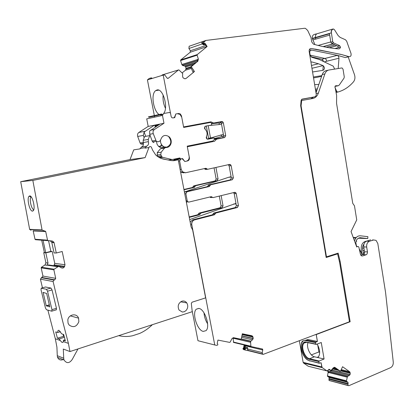 <?xml version="1.0" encoding="UTF-8"?>
<svg xmlns="http://www.w3.org/2000/svg" width="414" height="414" viewBox="0 0 414 414"><rect width="100%" height="100%" fill="white"/><g stroke="black" fill="none" stroke-linecap="round" stroke-linejoin="round"><path stroke-width="0.62" d="M362.131 254.408L363.782 253.973L362.762 250.387L364.341 250.486M363.916 244.213C362.54 245.973 362.152 248.033 362.762 250.387M367.047 241.005C362.41 241.709 360.542 245.088 361.432 251.153L362.379 254.424M356.733 241.31L356.087 240.927M354.658 240.524L354.343 240.503M360.294 253.394L360.78 255.174L362.183 254.713L359.487 249.269M359.678 237.683L360.139 237.698C356.076 238.718 354.943 241.652 356.749 246.501M360.139 237.698L367.751 238.547L367.896 236.658L360.289 235.799C357.468 235.747 355.548 237.486 354.529 241.015M353.385 237.895L355.781 238.128M358.069 238.205L367.751 238.547M335.733 368.325L333.373 367.756L334.926 367.435L334.212 367.259L339.749 371.13L340.443 371.291L342.569 366.732L349.763 371.824L350.254 373.278L350.078 374.566L349.193 375.565L347.512 376.352L346.42 380.808L346.523 381.268L348.05 382.36L347.972 385.418L348.93 385.677L390.593 367.663C392.488 366.597 393.378 364.734 393.264 362.069L385.563 292.408L377.806 243.489L376.041 240.368L373.619 239.97L369.443 241.29C367.368 242.237 366.447 244.151 366.685 247.039L367.503 252.173L367.099 253.937L366.281 254.719L362.566 255.945L361.256 255.712L360.423 254.191L358.866 247.215L358.421 246.578L357.401 246.558L356.723 247.008L351.056 231.54L356.739 219.896L354.467 205.836L352.749 203.352L336.566 103.371L336.618 95.411L335.252 88.13C334.652 86.562 334.998 85.76 336.292 85.719L338.217 85.755L339.273 85.03L344.029 78.101L344.267 76.869L343.051 69.262L342.14 68.005L341.71 67.963L328.975 70.013C327.055 70.396 325.678 71.71 324.85 73.956L318.366 93.083C317.259 96.11 315.39 97.911 312.767 98.491L301.081 100.628M313.709 97.042L310.686 98.868M301.671 100.514L301.087 105.839L326.47 256.846L338.16 253.14L340.153 261.482L350.14 321.73L316.244 334.553L317.434 341.446L315.908 342.031L306.334 340.049L303.032 340.872C301.625 341.115 301.009 343.817 301.185 348.981C302.624 355.269 305.444 359.259 309.641 360.951L309.988 361.034M324.084 359.01L314.454 356.78L309.584 358.71L319.178 360.982L324.084 359.01L321.254 342.502L316.322 344.407L315.856 344.081L315.613 342.652L315.908 342.031M319.178 360.982L318.884 361.603L319.235 363.259L321.098 362.731L321.787 366.944L303.146 362.374L299.343 340.712M333.373 367.751L331.241 370.271L330.796 370.364L329.384 369.381L326.962 370.913L322.092 367.513L321.098 362.731L321.787 366.944M340.443 371.291L334.926 367.435M316.011 92.834L322.227 74.551C323.049 72.315 324.421 71.006 326.341 70.623L328.4 70.147M301.087 105.839L300.693 105.912M312.813 97.212L312.125 98.273M348.236 385.615L329.078 380.497L329.047 377.433L327.438 375.928L328.116 372.559L327.66 370.903M326.962 370.913L308.249 366.24L303.597 363.057L303.188 362.385M339.397 261.425L340.153 261.482M349.432 321.611L350.14 321.73M315.799 334.486L316.244 334.553L315.835 334.471L316.244 334.553L317.434 341.446L307.804 339.49L306.334 340.049L306.034 340.66C297.64 338.512 301.278 359.176 309.532 360.718L319.127 363.021M317.921 357.587L317.947 357.567C320.436 354.374 320.193 349.871 317.212 344.065M338.823 370.483L332.597 368.962L332.582 368.688M332.597 368.962L332.121 370.307L329.321 371.658L328.602 372.683L328.426 371.161L327.857 370.732M373.619 239.97L372.491 239.929M370.68 239.866L366.514 241.171C364.439 242.118 363.523 244.027 363.761 246.899L364.568 252.545L364.041 253.968L363.166 254.626L366.09 254.801M363.678 253.482L364.31 253.518M326.47 256.846L326.066 256.82M363.466 252.68L364.543 252.742M308.037 342.652C306.06 346.937 310.174 356.04 314.454 356.78M319.67 352.143L318.273 352.185L311.406 354.891M318.94 352.164L317.698 344.934M163.571 113.514C168.793 107.966 162.93 87.623 156.818 90.035L155.643 90.656C149.578 94.889 155.007 116.898 161.589 114.838L162.562 114.435M163.152 94.982C162.676 99.619 163.442 104.038 165.445 108.245M154.645 117.146L147.425 79.892L163.219 75.079L170.516 113.291M336.121 253.787L337.591 253.875L326.18 257.492L300.652 105.663L301.113 100.343L302.054 99.143L314.697 96.85C315.835 96.488 316.337 95.541 316.203 93.999L309.16 51.346C309.051 49.53 309.698 48.593 311.1 48.526L341.012 54.394L349.085 56.677C350.761 56.708 351.398 55.621 350.994 53.411L346.684 41.193L345.447 39.754L340.106 37.374L338.14 35.573L334.522 29.798L333.508 28.99L331.987 29.72L331.262 31.93L332.742 41.69L333.606 42.958L339.63 45.602L340.417 47.527L339.754 48.573L338.719 48.904C330.444 48.236 322.02 46.658 313.439 44.153L311.737 41.933L311.028 37.612L307.664 30.424L305.428 28.349L304.502 28.276L205.887 40.448L204.231 41.793L203.838 42.932L204.319 43.517L205.235 43.517L207.119 46.508L197.276 54.576L197.131 55.186L198.358 59.093L197.845 61.236L191.268 66.644L194.425 71.544L186.036 78.489L184.794 78.784L183.004 77.796L182.527 76.15L182.703 73.537L178.936 69.935L178.439 69.961L168.301 78.241L167.261 78.277L164.798 75.017L163.219 75.079M175.748 114.129L174.573 117.152L173.657 117.819M177.43 113.7L178.563 113.498L180.307 113.943L181.472 115.858L181.674 116.939M221.355 123.237L223.224 122.906L222.494 121.747L220.626 122.083L221.355 123.237L223.679 135.983L222.639 137.841L224.657 137.541L225.697 135.673L223.369 122.88L222.639 121.721L221.738 121.525L213.634 123.041L210.938 121.84L183.573 126.927M224.657 137.541L216.6 139.156L214.514 141.272L187.325 146.747M142.675 144.3L140.703 143.906L140.087 142.975L137.707 136.444C137.215 134.757 137.598 133.427 138.85 132.459L148.196 126.415L146.722 118.865L162.485 115.444L163.985 123.268L154.422 129.504C153.133 130.503 152.74 131.88 153.247 133.629L156.311 141.365L158.329 141.779L159.716 141.19L160.606 139.999C162.216 135.409 165.01 134.296 168.995 136.667C170.765 138.338 171.484 140.424 171.158 142.923C170.408 146.013 168.607 147.56 165.745 147.56L164.591 148.062L161.144 152.223L160.782 154.593L161.838 156.823L162.774 157.351L172.146 159.556L179.867 157.941L180.24 158.65L181.037 158.883L182.558 158.567L184.82 161.512L187.552 160.932C188.95 160.461 189.555 159.385 189.384 157.703L189.203 156.746M181.498 158.785L182.548 159.064L184.732 161.393M178.501 161.025L179.604 160.901L181.001 158.888M179.604 160.901L181.228 169.414L182.507 171.82L185.56 172.747L205.748 168.296L207.693 169.269L229.558 164.425L230.562 164.668L231.167 165.719L233.377 177.844L232.352 179.733L210.721 184.789L209.287 186.523L186.973 191.765L185.87 193.726L187.221 200.79L187.666 201.675L188.939 202.079L211.181 196.671L213.106 197.597L234.65 192.339L235.706 192.613L236.244 193.592L238.428 205.603L237.413 207.497L215.844 213.029L214.421 214.783L194.528 219.901C192.469 220.688 191.558 222.334 191.811 224.838L214.747 344.976L216.755 345.369L217.769 344.924L217.774 344.065L217.215 343.475L217.924 340.08L229.687 342.394L230.179 342.114L231.902 338.683L233.605 337.705L241.207 339.247L242.335 333.772L251.821 335.738L252.581 336.225L253.182 338.605L252.488 339.796L250.868 341.126L250.589 342.181L250.91 346.502L262.564 349.095L262.755 350.016L262.238 352.583L262.517 353.96L263.206 354.374L349.457 321.761L339.63 262.543L337.591 253.875M152.129 78.277L151.281 77.848L150.706 78.888L151.146 78.753M151.281 77.848L149.143 78.505L147.425 79.892M247.655 347.6L247.381 348.935L248.027 350.368L249.145 350.886L246.035 350.213L244.777 349.338L245.29 348.593L246.785 348.314L247.655 347.6L245.238 347.015L245.347 345.172M233.434 337.684L233.568 338.497L233.786 337.741M251.086 346.637L233.651 342.456L232.968 337.736M192.122 310.567L197.97 340.722L214.747 344.976M214.421 214.783L212.429 214.783L192.588 219.881L190.166 222.075M237.413 207.497L235.369 207.528L213.847 213.034L212.429 214.783M233.548 192.608L234.2 193.674L236.384 205.639L235.369 207.528M231.167 165.719L229.139 165.905L231.338 177.989L230.313 179.867L208.739 184.908L207.305 186.636L184.453 192.174M187.299 146.639L214.514 141.272M214.385 139.482L216.6 139.156M214.328 139.011L222.96 137.727M211.461 123.434L213.634 123.041M161.377 75.638L162.588 74.805M197.845 61.236L190.621 66.851L192.955 72.01L194.425 71.544M193.416 64.553L185.72 66.918L186.005 69.034L185.41 70.225L182.243 72.828M194.285 71.586L191.268 66.644M190.621 66.851L191.128 66.685M197.737 60.723L182.522 65.474L181.829 64.506L180.566 60.547L180.711 59.958L190.223 52.242L190.362 50.762L188.919 48.505L189.136 46.27L205.887 40.448M190.223 52.242L207.119 46.508M205.096 43.563L204.811 43.661L206.695 46.653L206.979 46.554L205.235 43.517M204.863 43.744L203.036 44.365L202.229 43.925L188.919 48.505M204.506 43.553L203.921 43.341L202.229 43.925L202.001 43.563L203.838 42.932M202.001 43.563L201.83 42.626L204.231 41.793M329.668 35.097L315.794 39.087L315.421 37.855L329.461 33.793L330.817 42.218L331.681 43.48L337.7 46.12L338.574 47.584L340.51 47.072M331.324 32.892L312.332 38.404L314.873 44.567M335.195 88.047L336.836 91.52L337.7 92.089C343.78 90.418 349.049 86.992 353.499 81.822C354.938 79.938 355.295 77.641 354.565 74.939L348.179 56.899M246.035 350.213L243.644 349.618L242.951 348.883L244.777 349.338M244.855 348.95L243.028 348.5L242.951 348.883M243.028 348.5L243.83 348.076L244.472 344.96M245.238 347.015L243.83 348.076M243.551 348.008L244.193 344.893M189.27 217.386L199.584 214.762L200.283 213.909L198.404 213.914L197.711 214.762L189.182 216.931M200.283 213.909L200.981 213.06L199.103 213.065L198.404 213.914M221.148 195.636L223.042 205.877L222.039 207.719L200.981 213.06M219.291 196.086L221.112 205.913L220.113 207.75L199.103 213.065M183.997 189.788L194.275 187.397L192.406 187.501L183.935 189.472M194.275 187.397L195.682 185.715L193.814 185.824L193.11 186.662L194.978 186.554M192.406 187.501L193.11 186.662M215.937 167.442L218.059 178.926L217.055 180.758L195.682 185.715M214.064 167.856L216.139 179.06L215.135 180.887L193.814 185.824M185.099 172.814L182.372 171.836L180.597 171.996L183.635 172.917M208.221 125.665L210.498 137.986L208.589 138.276L208.615 138.778M210.586 138.478L210.498 137.986L210.519 138.488M208.589 138.276L206.322 126.022M185.72 66.918L184.851 66.064L182.522 65.474M201.83 42.626L202.213 41.731L189.126 46.28M334.879 48.531L338.574 47.553M312.332 38.404C312.135 36.173 312.86 34.838 314.505 34.403L315.835 34.01M316.648 90.971L316.136 91.075L316.643 90.987M315.716 91.033L316.136 91.075M310.924 62.033L311.783 61.955L318.428 63.761L323.06 65.619C324.912 67.472 324.886 69.045 322.982 70.344L312.57 71.974M309.305 49.758L311.711 50.099C310.309 50.146 309.656 51.072 309.765 52.894L310.133 55.14L311.742 57.298L319.266 59.471L333.244 66.162L334.367 68.434L334.31 69.154M317.414 77.258L313.548 77.91M321.864 75.617L313.398 77.009M310.138 55.145L325.213 58.534L326.33 59.73L326.599 61.267L338.983 58.214L338.181 68.533M323.251 65.722L322.889 70.359M310.836 56.671L321.957 59.233L323.474 61.101M245.171 345.131L244.643 347.703M198.86 308.43C204.852 308.968 210.628 326.853 206.012 330.646L203.279 331.402C197.224 330.481 191.729 312.953 196.303 309.191L198.86 308.43M207.631 323.851C205.52 320.483 204.314 316.819 204.009 312.86M212.874 197.618L212.004 197.142L210.157 197.204L211.119 197.664M210.157 197.204L209.97 196.966L211.813 196.898L211.269 196.655M186.352 202.11L187.009 202.13M229.139 165.905L228.28 164.71M204.397 168.596L205.717 169.45L207.352 169.3M231.178 177.094L228.657 177.275L184.416 191.987M231.105 176.706L228.657 177.275M189.684 219.565L235.975 203.403M179.469 160.917L180.576 158.966L177.518 159.328L176.587 159.97M220.626 122.083L219.896 121.866M223.689 136.051L222.023 136.304L220.91 134.886M223.389 134.395L210.498 137.986L210.633 138.473M221.117 122.606L219.363 122.974L219.022 124.578L209.117 125.494M197.214 61.432L197.908 59.233L198.358 59.093M203.036 44.365L203.626 44.976L205.282 44.412M338.983 58.214L338.595 56.407L337.317 55.326L345.369 57.587L346.777 57.241M314.65 84.585L318.852 84.477M317.393 88.777L315.421 89.264M335.449 87.996L334.952 87.452M236.078 203.962L233.548 204.014M316.208 334.569L317.393 341.462M64.398 337.291L59.331 338.885L57.432 338.228L55.745 331.888L57.639 332.514L58.012 330.538L58.923 330.258M68.403 343.372L69.976 351.543L192.251 311.69L191.315 303.467L192.055 302.204L205.618 297.883L192.655 229.977L191.092 226.919L178.258 159.773L174.558 160.549L171.142 160.575L163.633 159.116C160.663 158.521 157.993 157.103 155.623 154.857L152.647 150.215L151.291 147.001C150.303 146.287 149.511 146.468 148.911 147.544L145.123 157.62L32.841 180.416L42.099 230.096L45.649 231.348L47.574 240.255L48.06 240.627L52.278 241L53.96 242.262L56.278 252.995L62.193 251.5L64.998 264.758L64.32 267.051L63.057 268.018L61.344 267.837L59.011 266.45L57.96 266.74L54.162 269.193L53.887 269.861L55.704 278.348L54.819 279.828L53.98 280.055L53.101 281.551L62.535 320.757L68.403 343.372L63.311 341.586L63.047 342.228L62.121 342.513L60.19 340.489L59.331 338.885M63.311 341.586L63.414 340.303L65.055 339.78M63.114 334.326L63.549 336.308L64.196 336.525M63.549 336.308L57.432 338.228M63.414 340.303L65.376 340.986L63.668 334.507L61.707 333.86L58.891 330.248L58.012 330.538M60.19 340.489L55.326 338.781L47.879 310.122M42.456 287.844L40.422 279.15L42.947 276.066L41.183 267.879L41.447 267.242L44.966 264.991L45.887 262.761L48.019 263.056L46.958 265.281L48.505 264.939M51.978 309.646L51.755 311.188L46.446 309.729L45.4 307.866L41.012 289.759L41.224 288.185L46.471 289.314L47.522 291.192L51.978 309.646L56.459 308.332L56.195 309.858M46.471 289.314L50.979 288.061L45.499 287M50.979 288.061L52.035 289.929L56.459 308.332M69.976 351.543L63.301 349.059L63.72 358.25L57.277 355.698L56.915 347.118L55.326 338.781M60.439 331.645L57.639 332.514M69.169 325.068L68.056 323.215L67.834 319.805C68.776 314.179 76.833 312.984 78.577 318.149L78.857 321.699C76.657 326.812 73.428 327.929 69.169 325.068M186.067 310.516L184.318 311.721L182.336 312.042L179.039 310.029C177.316 306.091 178.279 303.146 181.917 301.19C183.883 300.673 185.503 301.247 186.776 302.919C188.272 305.548 188.034 308.083 186.067 310.516M50.265 240.855L35.511 239.701L35.035 239.344L33.156 230.764L45.649 231.348M31.024 230.262L29.648 229.351L20.7 181.694L53.473 175.086M53.473 175.07L130.032 159.587L133.732 149.847L139.927 148.905L141.541 146.975C143.265 146.09 143.829 144.61 143.223 142.525L143.187 140.294L144.61 136.527L149.739 135.611L149.982 135.016M63.797 359.259C60.972 360.703 58.881 360.056 57.515 357.318L57.277 355.698M41.695 240.223L44.381 252.524L43.729 252.69L45.887 262.761M41.586 239.722L41.685 240.156M77.977 348.935L72.259 359.424C69.376 363.502 66.613 363.663 63.963 359.901L63.72 358.25M178.258 159.773L174.201 160.249L173.994 159.167M172.048 160.699L174.201 160.249M148.911 147.544L145.019 148.134L146.644 146.178L141.541 146.975M145.123 157.62L130.032 159.587M32.841 180.416L20.7 181.694M29.704 195.931C32.401 195.356 35.563 208.051 33.368 210.622L32.53 211.14C29.673 211.549 26.584 198.332 29.063 196.252L29.704 195.931M56.278 252.995L54.068 252.964L51.724 242.092L50.187 240.844L52.278 241M48.562 240.731L50.839 251.396L45.069 252.835L45.83 252.845L48.019 263.056M64.998 264.758L54.741 263.356L52.19 251.407L50.839 251.396M54.741 263.356L53.856 265.705M43.729 252.69L45.069 252.835M44.381 252.524L45.721 252.675L43.03 240.322M43.015 240.255L42.921 239.82M43.103 292.382L46.233 305.713L49.799 306.924L46.642 293.459L43.072 292.398M139.653 333.436L132.666 335.728L139.653 333.436C144.253 331.402 148.491 328.488 152.373 324.685M132.666 335.728C127.942 336.763 123.3 336.737 118.74 335.65M99.148 342.031L97.766 342.487M92.513 344.194L91.116 344.65M112.235 337.767L110.88 338.212M105.725 339.889L104.354 340.339M161.455 144.595L159.882 147.327M146.644 146.178C148.383 145.283 148.947 143.782 148.336 141.681L148.3 139.425L149.739 135.611M162.847 147.726L160.601 147.607L158.557 146.416L157.035 144.222L156.513 141.536M33.793 209.675C31.392 209.318 29.047 198.886 30.983 196.935L31.122 196.79M52.19 251.407L45.83 252.845M168.669 136.63C172.007 141.267 171.38 144.771 166.795 147.151L164.213 146.918L162.184 145.542L160.73 143.027L160.441 140.501M186.626 161.129C188.479 160.399 189.333 158.893 189.188 156.606L187.211 146.163L212.884 141.003L214.411 139.456L214.131 137.945L207 139.021M209.929 142.085L210.591 141.464M149.211 117.229L148.341 116.903L161.413 114.016L162.298 114.352L149.211 117.229M207.802 139.218L206.891 138.949L206.239 137.852L206.431 136.703C207.668 133.857 207.197 131.336 205.028 129.142L204.438 128.149L205.494 126.177L211.745 124.997L211.352 122.844L210.369 122.466L183.671 127.44L181.741 117.24L180.002 114.373L177.383 113.705L175.79 113.985L174.765 117.623L172.912 117.949L171.815 117.659L171.148 116.531L170.558 113.457L170.102 112.696L169.378 112.504L163.623 113.503L162.485 115.444M204.661 126.751L205.121 129.22M206.488 136.594L206.928 138.975M207.911 139.202L214.131 137.945M210.369 122.466L208.242 122.854L207.269 122.518M168.265 160.016L172.146 159.556M148.196 126.415L154.432 125.173L144.134 132.05L143.291 135.435L144.144 137.769M157.832 125.447L155.648 125.877L154.432 125.173L163.985 123.268M213.174 138.157L207.088 139.073M208.242 122.854L183.671 127.434M155.68 140.398L152.135 140.988L149.713 134.271L149.656 131.01L159.939 124.076M152.135 140.988L152.678 141.955L153.817 142.551M164.534 147.482L161.688 148.155L165.155 147.648M164.591 148.062L160.544 148.652L157.382 152.456L157.211 155.064L157.786 156.627M161.269 158.448L166.433 159.659M162.93 146.204L163.204 147.643M144.134 132.05L145.692 136.335M154.867 125.276L154.919 126.011L155.628 125.882L155.99 126.643M360.925 251.122L361.432 251.153M353.225 237.465L356.221 237.564M318.366 93.083L316.125 93.528M324.85 73.956L322.227 74.551M315.613 342.652L306.034 340.66M315.856 344.081L306.277 342.067C299.043 340.189 302.179 358.017 309.289 359.326L318.884 361.603M306.753 342.383L306.277 342.067M306.427 342.337L304.161 343.03C300.393 345.913 304.513 357.851 309.584 358.71L309.289 359.326M309.532 360.718L319.235 363.259M322.242 367.648L303.597 363.057M329.384 369.381L328.975 369.283M330.796 370.364L328.359 369.759M349.592 371.679L341.203 369.65M350.151 372.662L340.857 370.401M337.55 369.593L332.794 368.439M350.254 373.278L340.613 370.923M350.078 374.566L332.219 370.168M350.006 374.717L332.121 370.307M349.193 375.565L331.117 371.079M347.625 376.228L329.321 371.658M347.512 376.352L329.177 371.767M347.165 377.092L328.7 372.455M347.144 377.164L328.664 372.522M346.42 380.808L327.438 375.928M328.116 372.559L328.602 372.683M346.575 381.315L327.593 376.414M347.946 382.267L328.944 377.345M348.164 383.561L329.161 378.603M347.863 384.213L328.866 379.234M348.081 385.512L329.078 380.497M369.443 241.29L366.514 241.171M366.685 247.039L363.761 246.899M367.472 251.914L364.543 251.748M362.566 255.945L361.541 255.883M356.547 246.516L357.401 246.558M336.463 85.807L335.2 86.065M337.12 85.946L335.029 86.371M338.217 85.755L335.014 86.407M327.707 370.872L328.255 371.011M362.473 248.126L363.973 248.203M318.609 356.78L317.077 357.391M150.706 78.888L163.23 75.074M177.808 113.659L178.563 113.498M262.238 352.583L262.367 353.923L263.061 354.343M245.476 345.856L262.755 350.016M262.088 352.547L247.381 348.935M262.605 349.98L262.078 348.816M250.982 346.611L250.806 346.207M233.584 338.321L250.584 342.264M233.123 338.393L233.568 338.497M250.656 346.171L233.33 342.031M241.233 339.102L250.77 341.296M250.444 342.15L233.599 338.243M241.6 337.327L252.488 339.796M250.724 341.089L241.274 338.916M252.343 339.759L253.182 338.605M241.895 335.889L253.218 338.424M253.032 338.569L241.859 336.064M253.068 338.388L253.052 337.053M242.252 334.165L252.752 336.484M252.902 337.022L242.154 334.641M252.602 336.447L251.738 335.718M194.528 219.901L194.394 219.901C192.324 220.688 191.418 222.334 191.672 224.833L191.811 224.838M194.394 219.901L192.588 219.881M214.281 214.783L215.135 213.903M213.143 213.909L214.99 213.903L215.844 213.029M215.699 213.029L213.847 213.034M237.263 207.502L238.428 205.603M234.2 193.674L236.244 193.592M238.283 205.603L236.384 205.639M236.099 193.597L235.561 192.619L234.795 192.313M188.608 202.11L187.526 201.68L187.221 200.79M184.758 193.778L185.87 193.726M187.081 200.795L186.103 200.826M185.736 193.736L186.973 191.765M207.305 186.636L209.287 186.523M186.833 191.77L185.048 191.858M209.148 186.528L210.007 185.653M208.025 185.772L209.862 185.663L210.721 184.789M230.313 179.867L232.352 179.733M210.581 184.799L208.739 184.908M232.202 179.743L233.377 177.844M231.338 177.989L233.232 177.854M231.022 165.729L230.417 164.684L229.62 164.41M207.523 169.285L206.721 168.783M204.744 168.964L206.581 168.798L205.774 168.291M182.512 171.826L181.228 169.414M181.094 169.429L180.121 169.523M186.999 160.994L187.552 160.932M187.418 160.948C188.81 160.482 189.415 159.406 189.245 157.718L189.384 157.703M224.512 137.562L225.697 135.673M223.679 135.983L225.552 135.694M222.639 121.721L221.64 121.54M181.332 115.884L180.173 113.969L178.429 113.529M163.095 75.115L163.597 74.867M167.939 78.417L168.301 78.241M168.167 78.282L167.675 78.427M162.293 74.893L178.439 69.961M184.918 78.805L186.036 78.489M191.34 68.445L185.41 70.225M197.706 61.277L198.218 59.135M180.566 60.547L197.131 55.186M197.933 59.44L181.829 64.506M196.992 55.233L197.276 54.576M197.136 54.617L180.711 59.958M204.361 43.599L202.529 44.231M202.425 44.163L204.319 43.517M204.086 41.845L205.748 40.5M340.349 47.118L339.63 45.602M331.681 43.48L333.606 42.958M337.7 46.12L339.47 45.649M333.446 42.999L332.742 41.69M315.421 37.855L312.384 38.735M330.817 42.218L332.582 41.736M331.164 32.939L331.309 30.771L332.535 29.177M315.364 37.524L315.509 35.407L316.56 33.896L332.815 29.027M345.369 57.587L349.085 56.677M348.919 56.713L341.012 54.394M340.851 54.436L315.333 49.121M315.173 49.162L311.1 48.526M309.962 48.842L310.428 48.593M301.558 99.391L314.697 96.85M262.911 354.306L249.145 350.886M245.29 348.593L243.318 348.112M246.785 348.314L244.529 347.765M191.672 224.833L190.688 224.818M199.584 214.762L197.711 214.762M222.039 207.719L220.113 207.75M223.042 205.877L221.112 205.913M215.135 180.887L217.055 180.758M218.059 178.926L216.139 179.06M190.932 67.544L186.005 69.034M190.657 66.933L186.067 68.331M193.788 64.248L185.617 66.757M196.07 62.374L184.53 65.95M197.809 60.527L182.367 65.355M197.939 59.528L181.87 64.584M205.965 45.499L190.362 50.762M329.275 47.76L336.83 45.737M326.294 47.237L334.942 44.909M323.303 46.642L332.928 44.029M318.79 45.607L318.63 45.297L318.118 45.436M318.63 45.297L330.776 41.943M315.794 39.087L312.756 39.956M316.56 33.896L315.489 34.212M336.018 91.68L336.836 91.52M315.587 90.247L316.876 90.288M320.457 76.574L317.259 77.294M320.301 76.611L321.626 76.311M326.599 61.267L324.845 61.702M310.541 50.42L311.711 50.099L337.317 55.326L321.89 59.212M337.384 55.347L321.957 59.233M214.255 138.628L223.674 135.973M211.492 123.61L219.57 122.88M221.511 124.107L219.022 124.578M337.622 92.105L336.132 92.394M323.06 65.619L311.959 68.294M311.783 61.955L310.95 62.162M53.101 281.551L40.422 279.15M53.98 280.055L41.276 277.706M41.224 288.185L45.68 286.949M47.522 291.192L52.035 289.929M174.558 160.549L173.016 160.73M140.103 148.45L145.19 147.674M42.037 229.889L29.648 229.351M45.711 231.555L33.218 230.96M47.548 240.156L35.009 239.245M48.06 240.627L35.511 239.701M54.074 242.64L51.833 242.464M64.729 266.357L54.42 264.898M64.32 267.051L53.96 265.565M63.057 268.018L61.21 267.744M62.861 268.07L61.37 267.853M59.011 266.45L48.283 264.903M58.048 266.704L47.243 265.136M57.96 266.74L47.149 265.172M54.162 269.193L41.447 267.242M44.966 264.991L46.958 265.281M53.887 269.861L41.183 267.879M55.704 278.348L42.947 276.066M54.819 279.828L42.093 277.489M33.658 210.069L32.53 211.14M43.605 292.496L43.066 292.646M49.463 305.154L46.409 306.024M49.38 304.818L46.233 305.713M148.336 141.681L143.223 142.525M148.3 139.425L143.187 140.294M180.887 158.898L174.092 159.701M179.878 157.982L179.433 158.034M143.197 142.463L140.087 142.975M143.291 135.435L137.707 136.444M144.91 131.31L138.85 132.459M154.422 129.504L150.427 130.265M153.247 133.629L149.713 134.271M161.144 152.223L157.227 152.761M160.782 154.593L157.211 155.064M161.258 155.912L157.682 156.373M162.774 157.351L159.659 157.739M155.379 127.041L154.919 126.011M154.908 125.944L155.571 125.82M315.975 344.324L306.396 342.306C304.714 342.471 303.969 342.714 304.161 343.03L306.034 342.311M322.092 367.513L303.446 362.928M349.763 371.824L341.162 369.743M335.961 368.486L333.301 367.839M346.523 381.268L327.541 376.373M348.05 382.36L329.047 377.433M347.972 385.418L328.975 380.404M356.537 246.49L357.437 246.532M336.292 85.719L335.33 85.915M336.639 85.895L335.107 86.205M327.753 370.991L328.426 371.156M158.785 90.164L155.643 90.656M248.027 350.368L262.517 353.96M258.098 348.029L262.569 349.095M233.434 342.316L250.91 346.502M242.293 333.953L252.581 336.225M233.667 192.701L235.706 192.613M210.348 197.447L212.335 197.374M186.274 201.716L187.666 201.675M228.533 164.865L230.562 164.668M204.977 169.248L206.953 169.067M204.516 168.684L206.488 168.498M179.572 114.098L180.307 113.943M195.641 62.721L184.851 66.064M197.752 60.687L182.476 65.453M196.303 309.191L198.715 308.404M211.502 123.672L219.384 122.958M204.966 43.9L203.238 44.489M326.346 47.248L334.973 44.924M323.122 46.606L332.804 43.972M337.332 92.063L336.116 92.301M318.428 63.761L311.494 65.469M221.138 122.637L219.363 122.974M51.978 311.1L56.454 309.786M63.963 359.901L57.515 357.318M42.099 230.096L29.71 229.553M47.574 240.255L35.035 239.344M53.96 242.262L51.724 242.092M78.577 318.149L70.349 315.892M186.776 302.919L180.659 301.806M31.05 196.857L29.063 196.252M162.474 145.826L158.552 146.416M180.24 158.65L174.035 159.385M143.461 143.456L140.703 143.906M149.066 117.095L162.148 114.217M156.311 141.365L152.678 141.955M161.838 156.823L158.712 157.222M159.193 124.562L155.048 125.385"/></g></svg>
